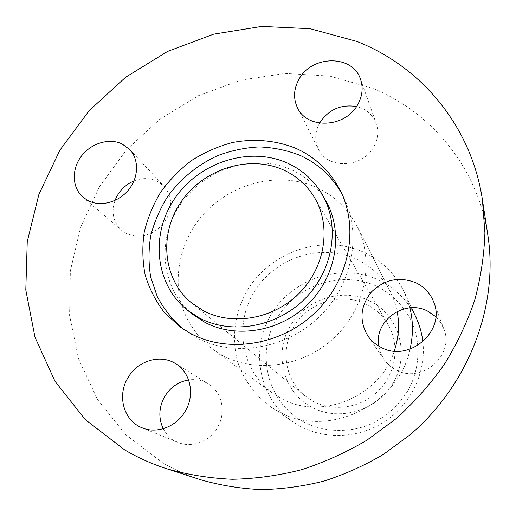 <?xml version="1.0" encoding="UTF-8"?>
<svg xmlns="http://www.w3.org/2000/svg" width="516" height="516" viewBox="0 0 516 516"><rect width="100%" height="100%" fill="white"/><g stroke="black" fill="none" stroke-linecap="round" stroke-linejoin="round"><path stroke-width="0.39" stroke-dasharray="2.58 1.94" d="M193.236 314.766C160.773 289.192 156.103 239.334 180.716 204.02C204.987 168.474 254.188 152.813 291.527 169.796C306.491 176.678 318.062 187.295 326.247 201.659M366.179 304.208C375.519 308.832 382.853 315.65 388.18 324.661C399.919 344.727 396.243 372.649 379.041 390.206C361.922 407.84 333.833 412.419 313.193 401.332L304.685 395.662C283.845 378.673 280.104 346.462 295.52 324.035C310.703 301.46 342.218 292.424 366.179 304.208M369.662 300.873C397.894 314.225 410.085 351.77 394.269 380.873C378.879 410.194 339.496 422.469 311.683 407.195C283.632 392.347 273.828 355.008 289.444 327.402C304.659 299.583 341.65 287.102 369.662 300.873M422.868 341.837C426.255 371.572 411.62 403.235 385.865 420.792C360.091 438.336 325.667 440.154 299.719 426.029L293.281 422.114C258.419 398.649 249.55 348.913 271.758 313.509C293.552 277.834 341.973 262.438 379.208 280.33C395.759 288.405 408.066 300.847 416.122 317.663M303.647 421.94C267.972 402.777 255.904 355.292 275.738 320.41C295.068 285.251 341.753 269.339 377.435 286.619C392.566 294.591 404.034 306.291 411.833 321.726C420.746 342.566 419.901 367.276 409.182 388.477C399.99 404.228 387.181 416.109 370.746 424.133C348.745 433.272 323.9 432.337 303.647 421.94M410.02 349.177C398.5 406.266 325.602 439.593 277.602 411.033L270.642 406.802C255.149 395.559 243.797 380.002 237.766 362.103C231.026 337.819 234.909 311.283 248.035 289.212C271.848 250.557 324.312 233.593 364.664 252.672C382.601 261.283 395.927 274.673 404.647 292.849L409.923 307.865M394.256 351.086C380.008 397.114 320.339 421.256 280.607 398.107L272.048 392.715C240.45 369.688 233.696 323.1 255.323 290.14C276.589 256.955 322.113 242.778 356.949 259.393C371.675 266.495 382.866 277.356 390.515 291.979L394.521 301.454L397.172 311.477M222.531 355.408L212.308 348.99C196.867 336.871 185.915 320.449 180.529 301.757C174.692 276.428 179.813 249.002 194.229 226.202C220.313 186.302 274.976 168.519 316.772 187.618C334.439 195.803 347.836 208.593 356.962 225.989C374.577 260.219 365.954 307.278 335.265 336.806C304.692 366.45 256.762 373.868 222.531 355.408M200.608 479.738C187.069 475.326 174.311 469.612 162.321 462.6L125.743 434.711L97.505 399.494L78.626 359.026L69.576 315.45L70.363 270.868L80.606 227.253L99.594 186.405L126.368 149.943L159.76 119.299L198.402 95.692L240.766 80.141L285.161 73.433L329.75 76.084L372.552 88.3C431.563 112.159 477.687 167.481 487.884 235.444M341.747 193.552L343.411 196.693C362.322 233.658 352.673 284.806 319.056 317.03C285.567 349.371 233.374 357.575 196.39 337.67L182.741 328.763M163.237 428.712C166.565 435.098 171.499 439.671 178.046 442.425C191.888 448.378 210.077 441.341 217.804 426.913C226.466 411.968 221.854 391.844 208.296 383.872C202.272 380.247 195.706 378.938 188.592 379.944M115.016 200.44C111.082 212.386 113.281 222.332 121.595 230.278L126.394 233.477C140.036 238.908 152.446 235.606 163.63 223.57C172.834 210.089 173.015 197.686 164.185 186.353L157.032 181.11C149.763 177.814 142.074 177.749 133.979 180.916M319.578 123.111C314.85 131.993 314.496 140.7 318.501 149.234C327.531 169.616 363 168.139 373.945 146.48C378.041 138.804 378.802 131.129 376.241 123.466C372.778 114.61 366.205 108.96 356.53 106.509M378.699 346.075L380.537 352.996L383.898 359.342C387.006 363.832 391.025 367.34 395.972 369.875C421.404 384.388 455.286 355.105 443.721 328.621L440.425 322.203L435.768 316.695M314.85 198.183L388.18 324.661M270.642 406.802L293.281 422.114M212.308 348.99L272.048 392.715M340.192 190.327L343.411 196.693M142.042 427.79L178.046 442.425M83.121 197.338L121.595 230.278M360.536 79.309L376.241 123.466M433.666 301.899L443.721 328.621M367.824 335.884L383.898 359.342M297.487 107.805L318.501 149.234M129.69 149.479L164.185 186.353M175.595 363.645L208.296 383.872M179.807 326.712L185.573 330.911M356.962 225.989L390.515 291.979M404.647 292.849L411.542 307.762M191.63 302.957L304.685 395.662"/><path stroke-width="0.77" d="M199.569 318.075L187.605 310.322C154.703 284.393 150.059 233.832 175.079 197.996C199.756 161.927 249.673 145.964 287.547 163.127C302.731 170.08 314.463 180.832 322.764 195.39C340.25 226.479 333.097 270.655 304.737 298.893C276.492 327.241 231.523 335.019 199.569 318.075M322.764 195.39L326.247 201.659C343.501 232.335 336.49 275.847 308.594 303.627C280.82 331.524 236.547 339.141 205.033 322.416L193.236 314.766L187.605 310.322M283.632 170.022C296.952 176.162 307.362 185.547 314.85 198.183C331.356 226.318 325.312 266.778 299.635 292.791C274.08 318.914 232.948 326.312 203.652 310.884L191.63 302.957C162.405 279.066 158.722 233.355 181.632 201.066C204.239 168.577 249.447 154.419 283.632 170.022M124.698 449.933L85.192 419.54L54.954 381.221L35.011 337.251L25.8 289.979L27.245 241.662L38.881 194.416L59.888 150.156L89.223 110.598L125.62 77.245L167.623 51.407L213.605 34.172L261.773 26.406L310.174 28.709L356.685 41.364C420.837 66.383 471.295 125.756 482.421 199.782L484.917 232.877C484.156 255.433 480.725 277.956 474.617 300.454C466.999 322.687 456.873 344.043 444.224 364.509C430.254 384.233 414.232 402.28 396.159 418.637L366.863 440.213C345.952 452.558 324.132 462.407 301.402 469.753C278.414 475.604 255.388 478.777 232.342 479.28C209.528 478.268 187.508 474.714 166.287 468.612C151.549 463.807 137.682 457.582 124.698 449.933M182.741 328.763C172.28 319.559 163.804 308.865 157.309 296.681L150.717 277.176C148.434 263.45 148.453 249.589 150.769 235.599C154.361 221.796 160.012 208.748 167.706 196.454C180.826 178.588 197.422 164.997 217.507 155.69C231.058 150.595 244.939 147.666 259.142 146.905C273.28 147.447 286.819 150.227 299.77 155.251C317.85 163.437 331.84 176.201 341.747 193.552M295.932 148.363C315.444 157.186 330.201 171.177 340.192 190.327C359.368 227.795 349.532 279.73 315.353 312.483C281.297 345.365 228.272 353.737 190.772 333.562L179.807 326.712L164.217 312.283C155.613 301.009 149.259 288.567 145.164 274.957C142.442 260.961 142.119 246.758 144.19 232.368C147.595 218.139 153.149 204.646 160.85 191.9C169.648 179.813 180.039 169.254 192.023 160.218C204.71 152.239 218.204 146.338 232.503 142.513C254.201 138.372 276.15 140.333 295.932 148.363M185.566 410.659C177.001 426.487 157.077 434.259 142.042 427.79C123.84 420.908 116.913 395.998 127.697 378.196C137.211 360.807 160.282 353.692 175.595 363.645C190.301 372.275 195.158 394.263 185.566 410.659M188.592 379.944C178.175 381.808 170.119 387.497 164.423 397.004C158.773 407.679 158.38 418.25 163.237 428.712M88.281 200.756L83.121 197.338C72.15 188.018 71.343 169.738 81.044 156.606C90.623 143.39 108.921 137.643 122.002 143.893L129.69 149.479C139.133 159.444 138.798 177.24 128.69 189.714C118.674 202.259 100.743 207.09 88.281 200.756M133.979 180.916C124.975 184.844 118.654 191.352 115.016 200.44M298.88 79.464C311.529 54.915 352.905 54.399 360.536 79.309C363.303 87.565 362.432 95.879 357.923 104.238C345.875 127.807 307.181 129.755 297.487 107.805C293.165 98.588 293.63 89.139 298.88 79.464M356.53 106.509C340.786 104.097 328.486 109.598 319.63 123.021L319.578 123.111M415.922 282.781C424.339 286.896 430.254 293.262 433.666 301.899C446.321 330.82 408.917 363.135 381.034 347.358C375.616 344.604 371.21 340.786 367.824 335.884C359.007 320.7 360.213 306.053 371.449 291.953C384.452 279.369 399.274 276.312 415.922 282.781M435.768 316.695L427.532 311.051C404.557 298.887 373.926 320.92 378.699 346.075M482.421 199.782L487.884 235.444C498.74 305.375 469.089 384.523 409.962 434.872L383.414 454.396C364.457 465.561 344.656 474.456 323.996 481.086C303.085 486.349 282.117 489.187 261.083 489.594C240.237 488.633 220.08 485.343 200.608 479.738L166.287 468.612M397.172 311.477C399.642 324.693 398.668 337.896 394.256 351.086M409.923 307.865C413.239 321.391 413.271 335.161 410.02 349.177M411.542 307.762L416.122 317.663C419.643 325.293 421.888 333.349 422.868 341.837"/></g></svg>
